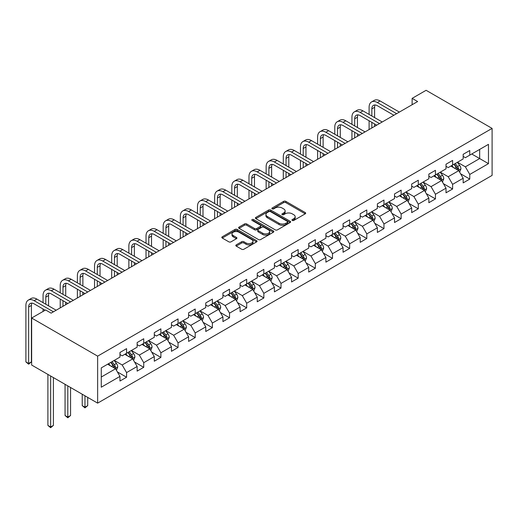 <?xml version="1.0" encoding="UTF-8"?>
<svg xmlns="http://www.w3.org/2000/svg" width="518" height="518" viewBox="0 0 518 518"><rect width="100%" height="100%" fill="white"/><g stroke="black" fill="none" stroke-linecap="round" stroke-linejoin="round"><path stroke-width="0.78" d="M292.262 220.441A1.068 0.615 0 0 0 293.771 220.441L305.244 213.817A1.528 0.881 0 0 0 305.691 213.196A1.528 0.881 0 0 0 305.244 212.574L285.813 201.353A1.528 0.881 0 0 0 283.65 201.353L272.177 207.977A1.068 0.615 0 0 0 271.866 208.411A1.068 0.615 0 0 0 272.177 208.851A1.068 0.615 0 0 0 273.692 208.851L275.175 207.99A4.889 2.823 0 0 1 282.083 207.99L283.702 208.929A4.889 2.823 0 0 1 285.133 210.923A4.889 2.823 0 0 1 283.702 212.917L282.219 213.772A1.068 0.615 0 0 0 281.909 214.212A1.068 0.615 0 0 0 282.219 214.646A1.068 0.615 0 0 0 283.734 214.646L285.217 213.792A4.889 2.823 0 0 1 292.126 213.792L293.745 214.724A4.889 2.823 0 0 1 295.176 216.718A4.889 2.823 0 0 1 293.745 218.713L292.262 219.567A1.068 0.615 0 0 0 291.951 220.008A1.068 0.615 0 0 0 292.262 220.441L292.262 219.567M236.253 244.865A1.528 0.881 0 0 0 235.807 245.487A1.528 0.881 0 0 0 236.253 246.108L241.705 249.255A1.528 0.881 0 0 0 243.861 249.255L256.604 241.9A1.528 0.881 0 0 0 257.051 241.278A1.528 0.881 0 0 0 256.604 240.656L237.166 229.435A1.528 0.881 0 0 0 235.01 229.435L222.267 236.791A1.528 0.881 0 0 0 221.821 237.412A1.528 0.881 0 0 0 222.267 238.04L228.852 241.841A1.528 0.881 0 0 0 231.015 241.841L236.467 238.694A1.528 0.881 0 0 0 236.914 238.066A1.528 0.881 0 0 0 236.467 237.445L233.204 235.56A4.086 2.357 0 0 1 232.006 233.89A4.086 2.357 0 0 1 234.524 231.714A4.086 2.357 0 0 1 238.979 232.226L251.774 239.614A4.086 2.357 0 0 1 252.972 241.278A4.086 2.357 0 0 1 250.447 243.46A4.086 2.357 0 0 1 245.998 242.948L243.861 241.718A1.528 0.881 0 0 0 241.705 241.718L236.253 244.865L236.253 246.108M492.1 128.399L426.1 90.3L412.127 98.362L417.631 101.541L51.114 313.144L45.61 309.971L31.643 318.033L97.643 356.138L492.1 128.399L492.1 175.401L97.643 403.133L97.643 356.138M275.285 229.869A1.528 0.881 0 0 0 277.441 229.869L290.184 222.513A1.528 0.881 0 0 0 290.63 221.892A1.528 0.881 0 0 0 290.184 221.27L270.746 210.049A1.528 0.881 0 0 0 268.589 210.049L255.847 217.405A1.528 0.881 0 0 0 255.4 218.026A1.528 0.881 0 0 0 255.847 218.648L275.285 229.869M252.551 220.674A1.068 0.615 0 0 1 253.632 220.823L253.632 219.554L273.394 230.963A1.528 0.881 0 0 1 273.841 231.585A1.528 0.881 0 0 1 273.394 232.206L260.651 239.562A1.528 0.881 0 0 1 258.495 239.562L239.057 228.347L239.057 227.098A1.528 0.881 0 0 0 238.61 227.719A1.528 0.881 0 0 0 239.057 228.347M239.057 227.098L244.509 223.951A1.528 0.881 0 0 1 246.672 223.951L254.552 228.503A1.528 0.881 0 0 0 256.714 228.503L260.327 226.411A1.528 0.881 0 0 0 260.774 225.79A1.528 0.881 0 0 0 260.327 225.168L252.124 220.428A1.068 0.615 0 0 1 251.813 219.988A1.068 0.615 0 0 1 252.473 219.418A1.068 0.615 0 0 1 253.632 219.554M117.385 371.924L126.573 377.227L126.573 372.591L137.134 366.491L137.134 371.128L143.732 367.32L143.732 362.684L154.293 356.585L154.293 361.221L160.891 357.414L160.891 352.777L171.452 346.678L171.452 351.314L178.05 347.507L178.05 342.871L188.61 336.771L188.61 341.407L195.208 337.594L195.208 332.957L205.769 326.864L205.769 331.501L212.374 327.687L212.374 323.051L222.934 316.958L222.934 321.594L229.532 317.78L229.532 313.144L240.093 307.051L240.093 311.687L246.691 307.873L246.691 303.237L257.252 297.144L257.252 301.78L263.85 297.967L263.85 293.33L274.411 287.237L274.411 291.874L281.009 288.06L281.009 283.424L291.569 277.331L291.569 281.967L298.174 278.153L298.174 273.517L308.728 267.417L308.728 272.054L315.332 268.246L315.332 263.61L325.893 257.511L325.893 262.147L332.491 258.34L332.491 253.703L343.052 247.604L343.052 252.24L349.65 248.433L349.65 243.797L360.211 237.697L360.211 242.333L366.809 238.526L366.809 233.89L377.369 227.791L377.369 232.427L383.967 228.619L383.967 223.983L394.528 217.884L394.528 222.52L401.133 218.713L401.133 214.076L411.693 207.977L411.693 212.613L418.291 208.806L418.291 204.17L428.852 198.07L428.852 202.706L435.45 198.899L435.45 194.263L446.011 188.163L446.011 192.8L452.609 188.986L452.609 184.35L463.17 178.257L463.17 182.893L469.768 179.079L469.768 174.443L488.468 163.649L488.468 144.341L479.668 149.424L479.668 158.566L488.468 163.649M126.573 377.227L119.969 381.034L119.969 376.398L101.269 387.199L101.269 367.89L119.969 357.096L119.969 352.46L126.573 348.646L126.573 353.282L137.134 347.183L137.134 342.547L143.732 338.74L143.732 343.376L154.293 337.276L154.293 332.64L160.891 328.833L160.891 333.469L171.452 327.37L171.452 322.733L178.05 318.926L178.05 323.562L188.61 317.463L188.61 312.827L195.208 309.019L195.208 313.655L205.769 307.556L205.769 302.92L212.374 299.113L212.374 303.749L222.934 297.649L222.934 293.013L229.532 289.206L229.532 293.842L240.093 287.743L240.093 283.106L246.691 279.299L246.691 283.935L257.252 277.836L257.252 273.2L263.85 269.386L263.85 274.022L274.411 267.929L274.411 263.293L281.009 259.479L281.009 264.115L291.569 258.022L291.569 253.386L298.174 249.572L298.174 254.208L308.728 248.116L308.728 243.479L315.332 239.666L315.332 244.302L325.893 238.209L325.893 233.573L332.491 229.759L332.491 234.395L343.052 228.302L343.052 223.666L349.65 219.852L349.65 224.488L360.211 218.395L360.211 213.759L366.809 209.945L366.809 214.581L377.369 208.489L377.369 203.846L383.967 200.039L383.967 204.675L394.528 198.575L394.528 193.939L401.133 190.132L401.133 194.768L411.693 188.669L411.693 184.032L418.291 180.225L418.291 184.861L428.852 178.762L428.852 174.126L435.45 170.318L435.45 174.954L446.011 168.855L446.011 164.219L452.609 160.412L452.609 165.048L463.17 158.948L463.17 154.312L469.768 150.505L469.768 155.141L488.468 144.341M124.812 354.299L132.731 358.87L122.17 364.97L114.251 360.399M119.969 354.552L122.17 355.821L126.573 353.282M122.17 364.97L126.573 372.591M132.731 358.87L137.134 366.491M141.971 344.392L149.89 348.964L139.329 355.063L131.41 350.485M137.134 344.645L139.329 345.914L143.732 343.376M139.329 355.063L143.732 362.684M149.89 348.964L154.293 356.585M159.13 334.486L167.049 339.057L156.494 345.156L148.569 340.579M154.293 334.738L156.494 336.007L160.891 333.469M156.494 345.156L160.891 352.777M167.049 339.057L171.452 346.678M176.288 324.579L184.214 329.15L173.653 335.25L165.734 330.672M171.452 324.831L173.653 326.1L178.05 323.562M173.653 335.25L178.05 342.871M184.214 329.15L188.61 336.771M193.454 314.672L201.373 319.243L190.812 325.336L182.893 320.765M188.61 314.925L190.812 316.194L195.208 313.655M190.812 325.336L195.208 332.957M201.373 319.243L205.769 326.864M210.612 304.765L218.531 309.337L207.971 315.43L200.052 310.858M205.769 305.018L207.971 306.287L212.374 303.749M207.971 315.43L212.374 323.051M218.531 309.337L222.934 316.958M227.771 294.859L235.69 299.43L225.129 305.523L217.21 300.952M222.934 295.111L225.129 296.38L229.532 293.842M225.129 305.523L229.532 313.144M235.69 299.43L240.093 307.051M244.93 284.952L252.849 289.523L242.288 295.616L234.369 291.045M240.093 285.204L242.288 286.473L246.691 283.935M242.288 295.616L246.691 303.237M252.849 289.523L257.252 297.144M262.089 275.039L270.014 279.616L259.453 285.709L251.528 281.138M257.252 275.298L259.453 276.567L263.85 274.022M259.453 285.709L263.85 293.33M270.014 279.616L274.411 287.237M279.254 265.132L287.173 269.71L276.612 275.803L268.693 271.231M274.411 265.391L276.612 266.66L281.009 264.115M276.612 275.803L281.009 283.424M287.173 269.71L291.569 277.331M296.413 255.225L304.331 259.803L293.771 265.896L285.852 261.325M291.569 255.484L293.771 256.753L298.174 254.208M293.771 265.896L298.174 273.517M304.331 259.803L308.728 267.417M313.571 245.318L321.49 249.89L310.929 255.989L303.011 251.418M308.728 245.571L310.929 246.846L315.332 244.302M310.929 255.989L315.332 263.61M321.49 249.89L325.893 257.511M330.73 235.412L338.649 239.983L328.088 246.082L320.169 241.511M325.893 235.664L328.088 236.94L332.491 234.395M328.088 246.082L332.491 253.703M338.649 239.983L343.052 247.604M347.889 225.505L355.808 230.076L345.253 236.176L337.328 231.604M343.052 225.757L345.253 227.026L349.65 224.488M345.253 236.176L349.65 243.797M355.808 230.076L360.211 237.697M365.048 215.598L372.973 220.169L362.412 226.269L354.493 221.698M360.211 215.851L362.412 217.12L366.809 214.581M362.412 226.269L366.809 233.89M372.973 220.169L377.369 227.791M382.213 205.691L390.132 210.263L379.571 216.362L371.652 211.791M377.369 205.944L379.571 207.213L383.967 204.675M379.571 216.362L383.967 223.983M390.132 210.263L394.528 217.884M399.372 195.785L407.29 200.356L396.73 206.455L388.811 201.878M394.528 196.037L396.73 197.306L401.133 194.768M396.73 206.455L401.133 214.076M407.29 200.356L411.693 207.977M416.53 185.878L424.449 190.449L413.888 196.549L405.97 191.971M411.693 186.13L413.888 187.399L418.291 184.861M413.888 196.549L418.291 204.17M424.449 190.449L428.852 198.07M433.689 175.971L441.608 180.542L431.047 186.642L423.128 182.064M428.852 176.224L431.047 177.493L435.45 174.954M431.047 186.642L435.45 194.263M441.608 180.542L446.011 188.163M450.848 166.064L458.773 170.636L448.212 176.729L440.287 172.157M446.011 166.317L448.212 167.586L452.609 165.048M448.212 176.729L452.609 184.35M458.773 170.636L463.17 178.257M471.749 153.995L479.668 158.566L465.371 166.822L457.452 162.251M463.17 156.41L465.371 157.679L469.768 155.141M465.371 166.822L469.768 174.443M31.643 318.033L31.643 365.035L97.643 403.133M412.127 98.362L412.127 104.714M101.269 377.033L115.572 368.777L107.653 364.206M115.572 368.777L119.969 376.398M460.586 173.776L469.768 179.079M443.427 183.683L452.609 188.986M426.262 193.596L435.45 198.899M409.103 203.503L418.291 208.806M391.945 213.41L401.133 218.713M374.786 223.316L383.967 228.619M357.627 233.223L366.809 238.526M340.468 243.13L349.65 248.433M323.303 253.037L332.491 258.34M306.144 262.943L315.332 268.246M288.986 272.85L298.174 278.153M271.827 282.757L281.009 288.06M254.668 292.664L263.85 297.967M237.503 302.57L246.691 307.873M220.344 312.477L229.532 317.78M203.185 322.384L212.374 327.687M186.027 332.297L195.208 337.594M168.868 342.204L178.05 347.507M151.709 352.11L160.891 357.414M134.544 362.017L143.732 367.32M292.689 220.597L293.745 219.982A4.889 2.823 0 0 0 295.176 217.987L295.176 216.718M285.133 210.923L285.133 212.192A4.889 2.823 0 0 1 283.702 214.187L282.647 214.795M305.225 213.83L285.813 202.622A1.528 0.881 0 0 0 283.65 202.622L272.604 209M290.184 221.27L290.184 222.513L270.746 211.318A1.528 0.881 0 0 0 268.589 211.318L255.866 218.661L255.847 217.405M287.484 222.326A1.068 0.615 0 0 0 287.794 221.892A1.068 0.615 0 0 0 287.484 221.458L270.422 211.609A1.068 0.615 0 0 0 268.913 211.609L267.346 212.509A4.889 2.823 0 0 0 265.915 214.504A4.889 2.823 0 0 0 267.346 216.498L279.008 223.232A4.889 2.823 0 0 0 285.917 223.232L287.484 222.326L287.484 223.601A1.068 0.615 0 0 0 287.794 223.161L287.794 221.892M265.915 214.504L265.915 215.773A4.889 2.823 0 0 0 267.346 217.767L267.346 216.498M287.484 223.601L285.917 224.501A4.889 2.823 0 0 1 279.008 224.501L267.346 217.767M239.076 228.354L244.509 225.22L244.509 223.951M260.774 225.79L260.774 227.059A1.528 0.881 0 0 1 260.327 227.68L256.714 229.772A1.528 0.881 0 0 1 254.552 229.772L246.672 225.22A1.528 0.881 0 0 0 244.509 225.22M253.632 220.823L273.374 232.219M262.73 233.223A4.086 2.357 0 0 0 267.184 233.735A4.086 2.357 0 0 0 269.703 231.552A4.086 2.357 0 0 0 268.505 229.888L263.999 227.285A1.528 0.881 0 0 0 261.843 227.285L258.223 229.37A1.528 0.881 0 0 0 257.776 229.998A1.528 0.881 0 0 0 258.223 230.62L262.73 233.223L262.73 234.492A4.086 2.357 0 0 0 267.184 235.004A4.086 2.357 0 0 0 269.703 232.822L269.703 231.552M257.776 229.998L257.776 231.268A1.528 0.881 0 0 0 258.223 231.889L258.223 230.62M262.73 234.492L258.223 231.889M252.972 241.278L252.972 242.547A4.086 2.357 0 0 1 250.447 244.729A4.086 2.357 0 0 1 245.998 244.218L243.861 242.987A1.528 0.881 0 0 0 241.705 242.987L236.273 246.121M232.006 233.89L232.006 235.166A4.086 2.357 0 0 0 233.204 236.83L233.204 235.56M236.448 238.701L233.204 236.83M256.585 241.912L237.166 230.704A1.528 0.881 0 0 0 235.01 230.704L222.287 238.047M459.641 172.138L460.949 168.842A4.125 2.383 -120 0 0 459.634 165.333L457.362 162.302M453.405 167.534L451.864 165.475M458.132 170.267L458.721 169.017A4.125 2.383 -120 0 0 457.543 166.537L455.27 163.507M454.241 164.109L456.759 167.469A2.098 1.211 60 0 1 457.141 168.104L458.721 169.017M453.949 164.271L456.222 167.301A4.125 2.383 60 0 1 457.4 169.781M369.101 114.42L369.101 107.304A11.668 6.734 60 0 1 371.516 101.962L374.268 100.375A11.668 6.734 60 0 1 380.095 100.952L399.372 112.082M371.516 101.962A11.668 6.734 60 0 1 377.35 102.545L396.62 113.669M393.868 115.255L377.35 105.717A7.776 4.494 -120 0 0 373.459 105.329A7.776 4.494 -120 0 0 371.846 108.89L371.846 116.006M375.084 104.973A7.776 4.494 -120 0 0 374.598 107.304L374.598 117.592M371.846 122.358L371.846 127.972M374.598 123.944L374.598 126.386M369.101 129.558L369.101 120.772M442.482 182.045L443.79 178.749A4.125 2.383 -120 0 0 442.469 175.239L440.203 172.209M436.247 177.441L434.699 175.388M440.973 180.173L441.563 178.924A4.125 2.383 -120 0 0 440.384 176.45L438.111 173.413M437.082 174.016L439.601 177.376A2.098 1.211 60 0 1 439.976 178.011L441.563 178.924M436.791 174.177L439.063 177.208A4.125 2.383 60 0 1 440.242 179.688M425.317 191.951L426.625 188.656A4.125 2.383 -120 0 0 425.31 185.146L423.044 182.116M419.081 187.354L417.54 185.295M423.815 190.08L424.404 188.837A4.125 2.383 -120 0 0 423.225 186.357L420.953 183.327M419.917 183.922L422.435 187.283A2.098 1.211 60 0 1 422.817 187.917L424.404 188.837M419.632 184.084L421.905 187.115A4.125 2.383 60 0 1 423.083 189.594M351.936 124.326L351.936 117.21A11.668 6.734 60 0 1 354.357 111.869L357.103 110.282A11.668 6.734 60 0 1 362.937 110.858L382.213 121.989M354.357 111.869A11.668 6.734 60 0 1 360.191 112.451L379.461 123.575M376.709 125.162L360.191 115.624A7.776 4.494 -120 0 0 356.3 115.242A7.776 4.494 -120 0 0 354.688 118.797L354.688 125.913M357.925 114.879A7.776 4.494 -120 0 0 357.439 117.21L357.439 127.499M354.688 132.265L354.688 137.879M357.439 133.851L357.439 136.292M351.936 139.465L351.936 130.678M334.777 134.233L334.777 127.117A11.668 6.734 60 0 1 337.192 121.775L339.944 120.189A11.668 6.734 60 0 1 345.778 120.772L365.048 131.896M337.192 121.775A11.668 6.734 60 0 1 343.026 122.358L362.302 133.482M359.55 135.069L343.026 125.531A7.776 4.494 -120 0 0 339.141 125.149A7.776 4.494 -120 0 0 337.529 128.71L337.529 135.82M340.766 124.786A7.776 4.494 -120 0 0 340.281 127.117L340.281 137.406M337.529 142.172L337.529 147.785M340.281 143.758L340.281 146.199M334.777 149.372L334.777 140.585M408.158 201.865L409.466 198.562A4.125 2.383 -120 0 0 408.152 195.053L405.879 192.023M401.923 197.261L400.382 195.202M406.649 199.987L407.245 198.744A4.125 2.383 -120 0 0 406.06 196.264L403.794 193.233M402.758 193.829L405.277 197.19A2.098 1.211 60 0 1 405.659 197.824L407.245 198.744M402.473 193.991L404.739 197.021A4.125 2.383 60 0 1 405.924 199.501M390.999 211.771L392.307 208.476A4.125 2.383 -120 0 0 390.993 204.96L388.72 201.929M384.764 207.168L383.223 205.109M389.491 209.894L390.08 208.65A4.125 2.383 -120 0 0 388.901 206.17L386.635 203.14M385.599 203.736L388.118 207.096A2.098 1.211 60 0 1 388.5 207.737L390.08 208.65M385.314 203.898L387.581 206.928A4.125 2.383 60 0 1 388.765 209.408M373.841 221.678L375.149 218.382A4.125 2.383 -120 0 0 373.834 214.866L371.561 211.836M367.605 217.074L366.064 215.015M372.332 219.8L372.921 218.557A4.125 2.383 -120 0 0 371.743 216.077L369.47 213.047M368.44 213.643L370.959 217.003A2.098 1.211 60 0 1 371.341 217.644L372.921 218.557M368.149 213.804L370.422 216.841A4.125 2.383 60 0 1 371.6 219.315M317.618 144.14L317.618 137.024A11.668 6.734 60 0 1 320.033 131.689L322.785 130.096A11.668 6.734 60 0 1 328.619 130.678L347.889 141.802M320.033 131.689A11.668 6.734 60 0 1 325.867 132.265L345.143 143.389M342.392 144.975L325.867 135.438A7.776 4.494 -120 0 0 321.982 135.056A7.776 4.494 -120 0 0 320.37 138.617L320.37 145.726M323.608 134.693A7.776 4.494 -120 0 0 323.122 137.024L323.122 147.313M320.37 152.078L320.37 157.692M323.122 153.665L323.122 156.106M317.618 159.279L317.618 150.492M300.459 154.047L300.459 146.931A11.668 6.734 60 0 1 302.875 141.595L305.626 140.002A11.668 6.734 60 0 1 311.46 140.585L330.73 151.709M302.875 141.595A11.668 6.734 60 0 1 308.709 142.172L327.978 153.296M325.233 154.882L308.709 145.344A7.776 4.494 -120 0 0 304.817 144.962A7.776 4.494 -120 0 0 303.211 148.524L303.211 155.633M306.449 144.6A7.776 4.494 -120 0 0 305.957 146.931L305.957 157.219M303.211 161.985L303.211 167.599M305.957 163.571L305.957 166.013M300.459 169.185L300.459 160.399M283.301 163.953L283.301 156.844A11.668 6.734 60 0 1 285.716 151.502L288.468 149.909A11.668 6.734 60 0 1 294.302 150.492L313.571 161.616M285.716 151.502A11.668 6.734 60 0 1 291.55 152.078L310.819 163.202M308.068 164.789L291.55 155.251A7.776 4.494 -120 0 0 287.658 154.869A7.776 4.494 -120 0 0 286.046 158.43L286.046 165.54M289.284 154.506A7.776 4.494 -120 0 0 288.798 156.844L288.798 167.126M286.046 171.892L286.046 177.506M288.798 173.478L288.798 175.919M283.301 179.092L283.301 170.305M266.142 173.86L266.142 166.751A11.668 6.734 60 0 1 268.557 161.409L271.303 159.822A11.668 6.734 60 0 1 277.136 160.399L296.413 171.523M268.557 161.409A11.668 6.734 60 0 1 274.391 161.985L293.661 173.109M290.909 174.702L274.391 165.158A7.776 4.494 -120 0 0 270.5 164.776A7.776 4.494 -120 0 0 268.887 168.337L268.887 175.447M272.125 164.413A7.776 4.494 -120 0 0 271.639 166.751L271.639 177.039M268.887 181.799L268.887 187.412M271.639 183.385L271.639 185.826M266.142 188.999L266.142 180.212M248.977 183.767L248.977 176.657A11.668 6.734 60 0 1 251.398 171.316L254.144 169.729A11.668 6.734 60 0 1 259.978 170.305L279.254 181.429M251.398 171.316A11.668 6.734 60 0 1 257.226 171.892L276.502 183.016M273.75 184.609L257.226 175.065A7.776 4.494 -120 0 0 253.341 174.683A7.776 4.494 -120 0 0 251.729 178.244L251.729 185.353M254.966 174.326A7.776 4.494 -120 0 0 254.48 176.657L254.48 186.946M251.729 191.705L251.729 197.319M254.48 193.292L254.48 195.733M248.977 198.906L248.977 190.119M231.818 193.674L231.818 186.564A11.668 6.734 60 0 1 234.233 181.222L236.985 179.636A11.668 6.734 60 0 1 242.819 180.212L262.089 191.336M234.233 181.222A11.668 6.734 60 0 1 240.067 181.799L259.343 192.923M256.591 194.515L240.067 184.978A7.776 4.494 -120 0 0 236.182 184.589A7.776 4.494 -120 0 0 234.57 188.151L234.57 195.26M237.807 184.233A7.776 4.494 -120 0 0 237.322 186.564L237.322 196.853M234.57 201.612L234.57 207.226M237.322 203.198L237.322 205.64M231.818 208.812L231.818 200.026M214.659 203.58L214.659 196.471A11.668 6.734 60 0 1 217.074 191.129L219.826 189.543A11.668 6.734 60 0 1 225.66 190.119L244.93 201.243M217.074 191.129A11.668 6.734 60 0 1 222.908 191.705L242.178 202.836M239.433 204.422L222.908 194.885A7.776 4.494 -120 0 0 219.017 194.496A7.776 4.494 -120 0 0 217.411 198.057L217.411 205.173M220.649 194.14A7.776 4.494 -120 0 0 220.156 196.471L220.156 206.76M217.411 211.519L217.411 217.133M220.156 213.112L220.156 215.546M214.659 218.725L214.659 209.932M197.5 213.487L197.5 206.378A11.668 6.734 60 0 1 199.916 201.036L202.667 199.449A11.668 6.734 60 0 1 208.501 200.026L227.771 211.15M199.916 201.036A11.668 6.734 60 0 1 205.75 201.612L225.019 212.743M222.274 214.329L205.75 204.791A7.776 4.494 -120 0 0 201.858 204.403A7.776 4.494 -120 0 0 200.252 207.964L200.252 215.08M203.483 204.047A7.776 4.494 -120 0 0 202.998 206.378L202.998 216.666M200.252 221.426L200.252 227.039M202.998 223.018L202.998 225.453M197.5 228.632L197.5 219.839M180.342 223.394L180.342 216.284A11.668 6.734 60 0 1 182.757 210.943L185.509 209.356A11.668 6.734 60 0 1 191.336 209.932L210.612 221.056M182.757 210.943A11.668 6.734 60 0 1 188.591 211.519L207.86 222.649M205.109 224.236L188.591 214.698A7.776 4.494 -120 0 0 184.699 214.31A7.776 4.494 -120 0 0 183.087 217.871L183.087 224.987M186.325 213.953A7.776 4.494 -120 0 0 185.839 216.284L185.839 226.573M183.087 231.332L183.087 236.946M185.839 232.925L185.839 235.36M180.342 238.539L180.342 229.746M163.176 233.307L163.176 226.191A11.668 6.734 60 0 1 165.598 220.849L168.344 219.263A11.668 6.734 60 0 1 174.177 219.839L193.454 230.97M165.598 220.849A11.668 6.734 60 0 1 171.432 221.426L190.702 232.556M187.95 234.142L171.432 224.605A7.776 4.494 -120 0 0 167.541 224.216A7.776 4.494 -120 0 0 165.928 227.778L165.928 234.894M169.166 223.86A7.776 4.494 -120 0 0 168.68 226.191L168.68 236.48M165.928 241.246L165.928 246.859M168.68 242.832L168.68 245.267M163.176 248.446L163.176 239.653M146.018 243.214L146.018 236.098A11.668 6.734 60 0 1 148.433 230.756L151.185 229.17A11.668 6.734 60 0 1 157.019 229.746L176.288 240.876M148.433 230.756A11.668 6.734 60 0 1 154.267 231.332L173.543 242.463M170.791 244.049L154.267 234.512A7.776 4.494 -120 0 0 150.382 234.123A7.776 4.494 -120 0 0 148.77 237.684L148.77 244.8M152.007 233.767A7.776 4.494 -120 0 0 151.521 236.098L151.521 246.387M148.77 251.152L148.77 256.766M151.521 252.739L151.521 255.173M146.018 258.352L146.018 249.559M128.859 253.121L128.859 246.005A11.668 6.734 60 0 1 131.274 240.663L134.026 239.076A11.668 6.734 60 0 1 139.86 239.653L159.13 250.783M131.274 240.663A11.668 6.734 60 0 1 137.108 241.246L156.384 252.37M153.632 253.956L137.108 244.418A7.776 4.494 -120 0 0 133.223 244.03A7.776 4.494 -120 0 0 131.611 247.591L131.611 254.707M134.848 243.674A7.776 4.494 -120 0 0 134.363 246.005L134.363 256.293M131.611 261.059L131.611 266.673M134.363 262.645L134.363 265.08M128.859 268.259L128.859 259.466M111.7 263.027L111.7 255.911A11.668 6.734 60 0 1 114.115 250.57L116.867 248.983A11.668 6.734 60 0 1 122.701 249.559L141.971 260.69M114.115 250.57A11.668 6.734 60 0 1 119.949 251.152L139.219 262.276M136.474 263.863L119.949 254.325A7.776 4.494 -120 0 0 116.058 253.943A7.776 4.494 -120 0 0 114.452 257.498L114.452 264.614M117.69 253.58A7.776 4.494 -120 0 0 117.197 255.911L117.197 266.2M114.452 270.966L114.452 276.58M117.197 272.552L117.197 274.993M111.7 278.166L111.7 269.379M94.541 272.934L94.541 265.818A11.668 6.734 60 0 1 96.957 260.476L99.709 258.89A11.668 6.734 60 0 1 105.542 259.466L124.812 270.597M96.957 260.476A11.668 6.734 60 0 1 102.791 261.059L122.06 272.183M119.308 273.769L102.791 264.232A7.776 4.494 -120 0 0 98.899 263.85A7.776 4.494 -120 0 0 97.287 267.405L97.287 274.521M100.524 263.487A7.776 4.494 -120 0 0 100.039 265.818L100.039 276.107M97.287 280.873L97.287 286.486M100.039 282.459L100.039 284.9M94.541 288.073L94.541 279.286M77.383 282.841L77.383 275.725A11.668 6.734 60 0 1 79.798 270.383L82.543 268.797A11.668 6.734 60 0 1 88.377 269.379L107.653 280.503M79.798 270.383A11.668 6.734 60 0 1 85.632 270.966L104.901 282.09M102.15 283.676L85.632 274.139A7.776 4.494 -120 0 0 81.74 273.757A7.776 4.494 -120 0 0 80.128 277.318L80.128 284.427M83.366 273.394A7.776 4.494 -120 0 0 82.88 275.725L82.88 286.014M80.128 290.779L80.128 296.393M82.88 292.366L82.88 294.807M77.383 297.979L77.383 289.193M60.217 292.748L60.217 285.632A11.668 6.734 60 0 1 62.639 280.296L65.385 278.703A11.668 6.734 60 0 1 71.219 279.286L90.495 290.41M62.639 280.296A11.668 6.734 60 0 1 68.467 280.873L87.743 291.997M84.991 293.583L68.467 284.045A7.776 4.494 -120 0 0 64.582 283.663A7.776 4.494 -120 0 0 62.969 287.225L62.969 294.334M66.207 283.301A7.776 4.494 -120 0 0 65.721 285.632L65.721 295.92M62.969 300.686L62.969 306.3M65.721 302.272L65.721 304.714M60.217 307.886L60.217 299.1M43.059 302.654L43.059 295.538A11.668 6.734 60 0 1 45.474 290.203L48.226 288.61A11.668 6.734 60 0 1 54.06 289.193L73.329 300.317M45.474 290.203A11.668 6.734 60 0 1 51.308 290.779L70.584 301.903M67.832 303.49L51.308 293.952A7.776 4.494 -120 0 0 47.423 293.57A7.776 4.494 -120 0 0 45.811 297.131L45.811 304.241M49.048 293.207A7.776 4.494 -120 0 0 48.562 295.538L48.562 305.827M43.059 311.441L43.059 309.006M45.17 310.224L34.149 303.859A7.776 4.494 -120 0 0 30.264 303.477A7.776 4.494 -120 0 0 28.652 307.038L28.652 363.494L25.9 361.907L25.9 305.452A11.668 6.734 60 0 1 28.315 300.11L31.067 298.517A11.668 6.734 60 0 1 36.901 299.1L56.171 310.224M28.315 300.11A11.668 6.734 60 0 1 34.149 300.686L53.419 311.81M31.889 303.114A7.776 4.494 -120 0 0 31.397 305.452L31.397 361.907L28.652 363.494L28.652 364.193L25.9 361.907M31.397 361.907L28.652 364.193M356.682 231.585L357.99 228.289A4.125 2.383 -120 0 0 356.675 224.78L354.403 221.743M350.446 226.981L348.905 224.922M355.173 229.707L355.762 228.464A4.125 2.383 -120 0 0 354.584 225.984L352.311 222.954M351.282 223.549L353.8 226.91A2.098 1.211 60 0 1 354.183 227.551L355.762 228.464M350.99 223.718L353.263 226.748A4.125 2.383 60 0 1 354.441 229.228M339.517 241.492L340.831 238.196A4.125 2.383 -120 0 0 339.51 234.686L337.244 231.656M333.288 236.888L331.74 234.829M338.014 239.614L338.604 238.371A4.125 2.383 -120 0 0 337.425 235.891L335.152 232.86M334.116 233.456L336.635 236.817A2.098 1.211 60 0 1 337.017 237.458L338.604 238.371M333.832 233.624L336.104 236.655A4.125 2.383 60 0 1 337.283 239.135M322.358 251.398L323.666 248.103A4.125 2.383 -120 0 0 322.351 244.593L320.085 241.563M316.122 246.795L314.581 244.736M320.856 249.527L321.445 248.277A4.125 2.383 -120 0 0 320.26 245.797L317.994 242.767M316.958 243.363L319.476 246.723A2.098 1.211 60 0 1 319.859 247.364L321.445 248.277M316.673 243.531L318.946 246.562A4.125 2.383 60 0 1 320.124 249.041M305.199 261.305L306.507 258.009A4.125 2.383 -120 0 0 305.193 254.5L302.92 251.47M298.964 256.701L297.423 254.642M303.69 259.434L304.28 258.184A4.125 2.383 -120 0 0 303.101 255.704L300.835 252.674M299.799 253.27L302.318 256.63A2.098 1.211 60 0 1 302.7 257.271L304.28 258.184M299.514 253.438L301.78 256.468A4.125 2.383 60 0 1 302.965 258.948M288.04 271.212L289.348 267.916A4.125 2.383 -120 0 0 288.034 264.407L285.761 261.376M281.805 266.608L280.264 264.549M286.532 269.341L287.121 268.091A4.125 2.383 -120 0 0 285.942 265.611L283.67 262.581M282.64 263.176L285.159 266.537A2.098 1.211 60 0 1 285.541 267.178L287.121 268.091M282.355 263.345L284.622 266.375A4.125 2.383 60 0 1 285.8 268.855M270.882 281.119L272.19 277.823A4.125 2.383 -120 0 0 270.875 274.313L268.602 271.283M264.646 276.515L263.105 274.456M269.373 279.247L269.962 277.998A4.125 2.383 -120 0 0 268.784 275.518L266.511 272.487M265.481 273.083L268 276.45A2.098 1.211 60 0 1 268.382 277.085L269.962 277.998M265.19 273.251L267.463 276.282A4.125 2.383 60 0 1 268.641 278.762M253.723 291.025L255.031 287.73A4.125 2.383 -120 0 0 253.71 284.22L251.444 281.19M247.487 286.422L245.94 284.363M252.214 289.154L252.803 287.904A4.125 2.383 -120 0 0 251.625 285.424L249.352 282.394M248.323 282.99L250.841 286.357A2.098 1.211 60 0 1 251.217 286.991L252.803 287.904M248.031 283.158L250.304 286.189A4.125 2.383 60 0 1 251.483 288.668M236.558 300.932L237.866 297.636A4.125 2.383 -120 0 0 236.551 294.127L234.285 291.097M230.322 296.328L228.781 294.269M235.055 299.061L235.645 297.811A4.125 2.383 -120 0 0 234.466 295.331L232.194 292.301M231.157 292.897L233.676 296.264A2.098 1.211 60 0 1 234.058 296.898L235.645 297.811M230.873 293.065L233.145 296.095A4.125 2.383 60 0 1 234.324 298.575M219.399 310.839L220.707 307.543A4.125 2.383 -120 0 0 219.392 304.034L217.12 301.003M213.163 306.235L211.622 304.176M217.89 308.968L218.486 307.718A4.125 2.383 -120 0 0 217.301 305.238L215.035 302.208M213.999 302.803L216.518 306.17A2.098 1.211 60 0 1 216.9 306.805L218.486 307.718M213.714 302.972L215.98 306.002A4.125 2.383 60 0 1 217.165 308.482M202.24 320.746L203.548 317.45A4.125 2.383 -120 0 0 202.234 313.94L199.961 310.91M196.005 316.142L194.464 314.083M200.731 318.874L201.321 317.625A4.125 2.383 -120 0 0 200.142 315.151L197.876 312.114M196.84 312.717L199.359 316.077A2.098 1.211 60 0 1 199.741 316.712L201.321 317.625M196.555 312.878L198.821 315.909A4.125 2.383 60 0 1 200.006 318.389M185.081 330.652L186.389 327.357A4.125 2.383 -120 0 0 185.075 323.847L182.802 320.817M178.846 326.055L177.305 323.996M183.573 328.781L184.162 327.538A4.125 2.383 -120 0 0 182.983 325.058L180.711 322.028M179.681 322.623L182.2 325.984A2.098 1.211 60 0 1 182.582 326.618L184.162 327.538M179.39 322.785L181.663 325.816A4.125 2.383 60 0 1 182.841 328.295M167.923 340.566L169.231 337.263A4.125 2.383 -120 0 0 167.916 333.754L165.643 330.724M161.687 335.962L160.146 333.903M166.414 338.688L167.003 337.445A4.125 2.383 -120 0 0 165.825 334.965L163.552 331.934M162.522 332.53L165.041 335.891A2.098 1.211 60 0 1 165.423 336.525L167.003 337.445M162.231 332.692L164.504 335.722A4.125 2.383 60 0 1 165.682 338.202M150.757 350.472L152.072 347.17A4.125 2.383 -120 0 0 150.751 343.661L148.485 340.63M144.528 345.869L142.981 343.81M149.255 348.595L149.844 347.351A4.125 2.383 -120 0 0 148.666 344.871L146.393 341.841M145.357 342.437L147.876 345.797A2.098 1.211 60 0 1 148.258 346.438L149.844 347.351M145.072 342.599L147.345 345.629A4.125 2.383 60 0 1 148.524 348.109M84.971 395.823L84.971 407.187L87.717 405.6L87.717 397.41M87.717 405.6L84.971 407.886L82.22 405.6L82.22 394.23M82.22 405.6L84.971 407.187L84.971 407.886M133.599 360.379L134.907 357.083A4.125 2.383 -120 0 0 133.592 353.567L131.326 350.537M127.363 355.775L125.822 353.716M132.096 358.501L132.686 357.258A4.125 2.383 -120 0 0 131.501 354.778L129.235 351.748M128.199 352.344L130.717 355.704A2.098 1.211 60 0 1 131.099 356.345L132.686 357.258M127.914 352.505L130.186 355.536A4.125 2.383 60 0 1 131.365 358.016M67.813 385.916L67.813 417.094L70.558 415.507L70.558 387.503M70.558 415.507L67.813 417.793L65.061 415.507L65.061 384.324M65.061 415.507L67.813 417.094L67.813 417.793M116.44 370.286L117.748 366.99A4.125 2.383 -120 0 0 116.433 363.474L114.161 360.444M110.204 365.682L108.663 363.623M114.931 368.408L115.52 367.165A4.125 2.383 -120 0 0 114.342 364.685L112.076 361.655M111.04 362.25L113.559 365.611A2.098 1.211 60 0 1 113.941 366.252L115.52 367.165M110.755 362.412L113.021 365.449A4.125 2.383 60 0 1 114.206 367.922M50.647 376.003L50.647 427.007L53.399 425.414L53.399 377.596M53.399 425.414L50.647 427.7L47.902 425.414L47.902 374.417M47.902 425.414L50.647 427.007L50.647 427.7M293.745 219.982L293.745 218.713M282.219 214.646L282.219 213.772M283.702 214.187L283.702 212.917M272.177 208.851L272.177 207.977M283.65 202.622L283.65 201.353M285.813 202.622L285.813 201.353M305.244 213.817L305.244 212.574M268.589 211.318L268.589 210.049M270.746 211.318L270.746 210.049M279.008 224.501L279.008 223.232M285.917 224.501L285.917 223.232M246.672 225.22L246.672 223.951M254.552 229.772L254.552 228.503M256.714 229.772L256.714 228.503M260.327 227.68L260.327 226.411M273.394 232.206L273.394 230.963M241.705 242.987L241.705 241.718M243.861 242.987L243.861 241.718M245.998 244.218L245.998 242.948M236.467 238.694L236.467 237.445M222.267 238.04L222.267 236.791M235.01 230.704L235.01 229.435M237.166 230.704L237.166 229.435M256.604 241.9L256.604 240.656M458.365 170.403L460.923 168.926M457.543 166.537L459.634 165.333M454.61 168.233L456.222 167.301M380.095 100.952L377.35 102.545M374.598 107.304L371.846 108.89M441.206 180.309L443.758 178.833M440.384 176.45L442.469 175.239M437.451 178.14L439.063 177.208M424.041 190.216L426.599 188.74M423.225 186.357L425.31 185.146M420.292 188.047L421.905 187.115M362.937 110.858L360.191 112.451M357.439 117.21L354.688 118.797M345.778 120.772L343.026 122.358M340.281 127.117L337.529 128.71M406.883 200.123L409.44 198.647M406.06 196.264L408.152 195.053M403.127 197.954L404.739 197.021M389.724 210.03L392.281 208.553M388.901 206.17L390.993 204.96M385.968 207.86L387.581 206.928M372.565 219.936L375.123 218.46M371.743 216.077L373.834 214.866M368.81 217.767L370.422 216.841M328.619 130.678L325.867 132.265M323.122 137.024L320.37 138.617M311.46 140.585L308.709 142.172M305.957 146.931L303.211 148.524M294.302 150.492L291.55 152.078M288.798 156.844L286.046 158.43M277.136 160.399L274.391 161.985M271.639 166.751L268.887 168.337M259.978 170.305L257.226 171.892M254.48 176.657L251.729 178.244M242.819 180.212L240.067 181.799M237.322 186.564L234.57 188.151M225.66 190.119L222.908 191.705M220.156 196.471L217.411 198.057M208.501 200.026L205.75 201.612M202.998 206.378L200.252 207.964M191.336 209.932L188.591 211.519M185.839 216.284L183.087 217.871M174.177 219.839L171.432 221.426M168.68 226.191L165.928 227.778M157.019 229.746L154.267 231.332M151.521 236.098L148.77 237.684M139.86 239.653L137.108 241.246M134.363 246.005L131.611 247.591M122.701 249.559L119.949 251.152M117.197 255.911L114.452 257.498M105.542 259.466L102.791 261.059M100.039 265.818L97.287 267.405M88.377 269.379L85.632 270.966M82.88 275.725L80.128 277.318M71.219 279.286L68.467 280.873M65.721 285.632L62.969 287.225M54.06 289.193L51.308 290.779M48.562 295.538L45.811 297.131M36.901 299.1L34.149 300.686M31.397 305.452L28.652 307.038M355.406 229.843L357.964 228.367M354.584 225.984L356.675 224.78M351.651 227.674L353.263 226.748M338.241 239.75L340.799 238.274M337.425 235.891L339.51 234.686M334.492 237.581L336.104 236.655M321.082 249.657L323.64 248.18M320.26 245.797L322.351 244.593M317.333 247.487L318.946 246.562M303.924 259.563L306.481 258.087M303.101 255.704L305.193 254.5M300.168 257.401L301.78 256.468M286.765 269.47L289.322 267.994M285.942 265.611L288.034 264.407M283.009 267.307L284.622 266.375M269.606 279.377L272.164 277.901M268.784 275.518L270.875 274.313M265.851 277.214L267.463 276.282M252.447 289.284L254.998 287.807M251.625 285.424L253.71 284.22M248.692 287.121L250.304 286.189M235.282 299.19L237.84 297.714M234.466 295.331L236.551 294.127M231.533 297.028L233.145 296.095M218.123 309.104L220.681 307.627M217.301 305.238L219.392 304.034M214.368 306.934L215.98 306.002M200.965 319.01L203.522 317.534M200.142 315.151L202.234 313.94M197.209 316.841L198.821 315.909M183.806 328.917L186.363 327.441M182.983 325.058L185.075 323.847M180.05 326.748L181.663 325.816M166.647 338.824L169.205 337.347M165.825 334.965L167.916 333.754M162.892 336.655L164.504 335.722M149.482 348.731L152.039 347.254M148.666 344.871L150.751 343.661M145.733 346.561L147.345 345.629M132.323 358.637L134.881 357.161M131.501 354.778L133.592 353.567M128.574 356.468L130.186 355.536M115.164 368.544L117.722 367.068M114.342 364.685L116.433 363.474M111.409 366.375L113.021 365.449"/></g></svg>

